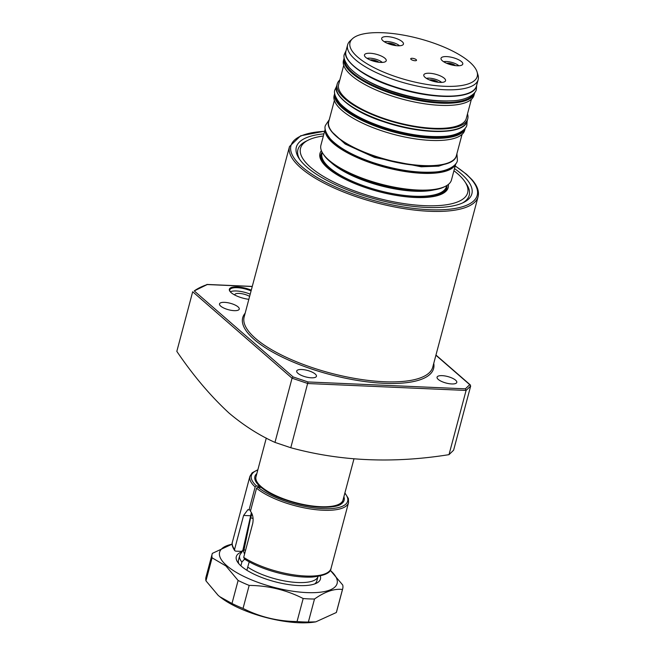 <?xml version="1.0" encoding="UTF-8"?>
<svg xmlns="http://www.w3.org/2000/svg" width="655" height="655" viewBox="0 0 655 655"><rect width="100%" height="100%" fill="white"/><g stroke="black" fill="none" stroke-linecap="round" stroke-linejoin="round"><path stroke-width="0.98" d="M248.843 299.335A15.614 5.125 -165.1 0 1 231.174 292.662A15.614 5.125 -165.1 0 1 229.84 291.205A15.614 5.125 -165.1 0 1 234.867 286.898A15.614 5.125 -165.1 0 1 251.291 290.149M251.086 290.902A15.008 4.929 14.9 0 0 229.79 289.936A15.008 4.929 14.9 0 0 230.069 291.524M322.465 162.456A65.148 21.394 -165.1 0 1 320.844 154.842A65.148 21.394 -165.1 0 1 322.129 152.247M448.364 184.44A66.352 21.787 -165.1 0 1 442.264 193.814A66.352 21.787 -165.1 0 1 386.041 193.405A66.352 21.787 -165.1 0 1 327.697 168.032A66.352 21.787 -165.1 0 1 322.023 161.818A66.352 21.787 -165.1 0 1 321.392 150.65M453.931 170.742A86.468 28.386 -165.1 0 1 457.591 173.714A86.468 28.386 -165.1 0 1 464.976 181.812A86.468 28.386 -165.1 0 1 415.622 205.048A86.468 28.386 -165.1 0 1 310.601 167.287A86.468 28.386 -165.1 0 1 308.284 140.113A86.468 28.386 -165.1 0 1 323.373 136.003M464.976 181.812L466.483 184.08A88.638 29.107 -165.1 0 1 462.455 203.009M454.496 168.605A90.816 29.819 -165.1 0 1 461.292 173.87A90.816 29.819 -165.1 0 1 463.715 202.411A90.816 29.819 -165.1 0 1 386.761 201.855A90.816 29.819 -165.1 0 1 306.9 167.123A90.816 29.819 -165.1 0 1 299.139 158.616A90.816 29.819 -165.1 0 1 323.938 133.866M299.941 159.771A88.638 29.107 -165.1 0 1 305.844 141.341L308.284 140.113M230.29 291.794A15.008 4.929 -165.1 0 1 250.21 294.185M234.686 294.987A9.006 2.956 -165.1 0 1 240.139 293.481A9.006 2.956 -165.1 0 1 249.629 296.396M438.252 379.417A10.21 3.349 -165.1 0 1 437.065 377.174A10.21 3.349 -165.1 0 1 444.884 375.937A10.21 3.349 -165.1 0 1 455.602 380.178A10.21 3.349 -165.1 0 1 456.789 382.422A10.21 3.349 -165.1 0 1 448.97 383.658A10.21 3.349 -165.1 0 1 438.252 379.417M297.894 373.284A10.21 3.349 -165.1 0 1 296.707 371.033A10.21 3.349 -165.1 0 1 304.526 369.797A10.21 3.349 -165.1 0 1 315.243 374.038A10.21 3.349 -165.1 0 1 316.439 376.281A10.21 3.349 -165.1 0 1 308.611 377.526A10.21 3.349 -165.1 0 1 297.894 373.284M220.702 306.122A10.21 3.349 -165.1 0 1 219.515 303.879A10.21 3.349 -165.1 0 1 227.342 302.643A10.21 3.349 -165.1 0 1 238.06 306.884A10.21 3.349 -165.1 0 1 239.247 309.127A10.21 3.349 -165.1 0 1 231.428 310.364A10.21 3.349 -165.1 0 1 220.702 306.122M435.96 355.043L470.347 384.96L469.725 384.657L470.683 386L453.604 450.214L449.002 454.652L466.09 390.437L465.402 388.833L469.725 384.657L435.902 355.239M252.257 286.513L207.25 284.548A157.921 51.851 14.9 0 0 194.257 290.91L293.129 376.936L308.022 381.955L290.787 447.733C340.444 461.292 393.18 463.593 449.002 454.652M290.787 447.733L274.969 442.403L292.048 378.197L192.693 291.745L176.825 351.367C193.192 375.511 210.632 396.111 229.16 413.182C243.832 425.513 259.102 435.256 274.969 442.403M446.931 185.455A65.148 21.394 -165.1 0 1 446.759 188.345A65.148 21.394 -165.1 0 1 441.576 194.142M207.25 284.548L194.257 290.91M293.129 376.936L292.048 378.197L307.875 383.527L466.09 390.437L470.683 386M245.469 550.691A37.982 12.47 -165.1 0 1 245.216 550.192A9.006 2.956 14.9 0 0 244.028 549.807L250.603 517.818L252.011 513.913M353.954 458.926L343.023 499.97A45.031 14.787 -165.1 0 1 342.958 500.224A45.031 14.787 -165.1 0 1 320.557 506.708A45.031 14.787 -165.1 0 1 275.976 495.688A45.031 14.787 -165.1 0 1 255.925 477.061A45.031 14.787 -165.1 0 1 255.99 476.815L266.29 438.08M314.646 583.957A40.528 13.305 14.9 0 0 316.799 581.026L318.011 576.474A40.528 13.305 -165.1 0 1 297.796 582.532A40.528 13.305 -165.1 0 1 247.729 567.099L246.886 570.276M240.876 565.822L241.883 562.015A40.528 13.305 -165.1 0 1 239.681 555.62A40.528 13.305 -165.1 0 1 240.426 554.081L243.783 549.488M244.593 553.983A37.982 12.47 -165.1 0 1 243.848 549.881L243.906 549.651M241.883 562.015L244.593 559.157M244.028 549.807A41.429 13.599 -165.1 0 1 243.218 548.702M249.203 561.867L247.729 567.099M320.303 576.023A43.533 14.295 -165.1 0 1 316.529 583.163A43.533 14.295 -165.1 0 1 279.644 582.893A43.533 14.295 -165.1 0 1 241.359 566.248A43.533 14.295 -165.1 0 1 237.642 562.17A43.533 14.295 -165.1 0 1 242.113 551.764M239.681 555.62L238.461 560.189A40.528 13.305 14.9 0 0 238.878 563.791M232.157 544.141L212.351 553.369A67.547 22.18 14.9 0 0 212.138 554.056L206.006 577.08A67.547 22.18 14.9 0 0 205.957 580.846L218.131 595.329L220.342 597.147A60.792 19.961 14.9 0 0 314.163 622.111L315.767 621.865L336.351 612.507A67.547 22.18 14.9 0 0 336.564 611.819L342.696 588.796A67.547 22.18 14.9 0 0 342.745 585.038L330.235 570.268M219.761 596.689L231.985 603.492A67.547 22.18 14.9 0 0 243.046 608.429C259.83 616.961 277.835 621.333 297.051 621.546A67.547 22.18 14.9 0 0 308.374 622.037L315.767 621.865M232.157 544.19A60.792 19.961 14.9 0 0 226.687 565.609A60.792 19.961 14.9 0 0 306.614 592.587A60.792 19.961 14.9 0 0 330.226 570.292M231.985 603.492L238.117 580.461L225.942 565.977L212.089 557.814L205.957 580.846M238.117 580.461A67.547 22.18 14.9 0 0 249.17 585.406L243.046 608.429M297.051 621.546L303.175 598.523C286.391 589.991 268.386 585.619 249.17 585.406M303.175 598.523A67.547 22.18 14.9 0 0 314.498 599.014L308.374 622.037M336.351 612.507L342.475 589.484C334.312 588.46 324.986 591.637 314.498 599.014M342.475 589.484A67.547 22.18 14.9 0 0 342.696 588.796M212.138 554.056A67.547 22.18 14.9 0 0 212.089 557.814M257.792 470.044A49.837 16.367 14.9 0 0 256.465 485.928L255.147 486.984A51.041 16.76 -165.1 0 1 249.891 476.365L232.394 542.135A51.041 16.76 14.9 0 0 234.572 549.43L234.76 550.675L235.694 551.142L241.515 551.395L242.858 550.347L251.373 512.578M260.297 487.263L259.577 486.067A46.177 15.163 -165.1 0 1 256.85 473.573M255.704 478.117C255.393 480.614 256.85 483.333 260.092 486.272L256.465 485.928M234.572 549.43L243.611 515.452L247.917 509.639L249.031 509.975L255.147 486.984M344.907 492.904L348.411 498.594L348.542 502.614A51.041 16.76 -165.1 0 1 310.142 508.91A51.041 16.76 -165.1 0 1 256.555 488.204L250.439 511.195C252.863 514.371 253.632 518.433 252.74 523.386L243.693 557.364A51.041 16.76 14.9 0 0 296.535 575.237A51.041 16.76 14.9 0 0 331.037 568.384C330.775 572.871 324.43 575.77 312.001 577.088C301.824 577.505 290.312 576.048 277.474 572.724C264.137 569.146 253.035 564.536 244.176 558.879M256.555 488.204L257.865 487.156L261.46 487.467C279.947 504.882 342.295 513.561 342.622 501.247M249.031 509.975L250.742 510.048M244.814 559.083L243.693 557.364M412.814 60.293A3.005 0.982 14.9 0 0 416.523 60.285A3.005 0.982 14.9 0 0 414.435 58.729A3.005 0.982 14.9 0 0 410.726 58.737A3.005 0.982 14.9 0 0 412.814 60.293M389.529 44.139A11.258 3.693 14.9 0 0 403.455 44.09A11.258 3.693 14.9 0 0 395.62 38.252A11.258 3.693 14.9 0 0 381.693 38.301A11.258 3.693 14.9 0 0 389.529 44.139M372.302 60.776A11.258 3.693 14.9 0 0 386.229 60.735A11.258 3.693 14.9 0 0 378.394 54.897A11.258 3.693 14.9 0 0 364.467 54.938A11.258 3.693 14.9 0 0 372.302 60.776M431.629 80.77A11.258 3.693 14.9 0 0 445.556 80.721A11.258 3.693 14.9 0 0 437.72 74.883A11.258 3.693 14.9 0 0 423.793 74.932A11.258 3.693 14.9 0 0 431.629 80.77M448.855 64.124A11.258 3.693 14.9 0 0 462.782 64.075A11.258 3.693 14.9 0 0 454.947 58.238A11.258 3.693 14.9 0 0 441.02 58.287A11.258 3.693 14.9 0 0 448.855 64.124M445.433 186.29L444.09 186.962A66.352 21.787 -165.1 0 1 367.971 180.985A66.352 21.787 -165.1 0 1 323.848 154.973L323.013 153.712A67.547 22.18 14.9 0 0 367.938 180.207A67.547 22.18 14.9 0 0 445.433 186.29A67.547 22.18 14.9 0 0 451.483 179.92L455.79 163.742M325.232 129.002L320.925 145.181A67.547 22.18 14.9 0 0 323.013 153.712M395.825 76.709A65.819 21.607 -165.1 0 1 352.431 38.743A65.819 21.607 -165.1 0 1 431.432 42.313A65.819 21.607 -165.1 0 1 477.053 71.903A65.819 21.607 -165.1 0 1 395.825 76.709M477.053 71.903L477.994 74.965A67.547 22.18 -165.1 0 1 478.175 79.623A67.547 22.18 -165.1 0 1 394.621 79.902A67.547 22.18 -165.1 0 1 347.617 44.884A67.547 22.18 -165.1 0 1 350.089 40.929L352.431 38.743M344.047 58.311A67.547 22.18 -165.1 0 0 391.051 93.329A67.547 22.18 -165.1 0 0 474.605 93.051L474.015 95.237A67.547 22.18 -165.1 0 1 390.47 95.524A67.547 22.18 -165.1 0 1 343.457 60.506L344.211 57.755M471.371 99.347L466.294 118.424A66.049 21.689 -165.1 0 1 384.6 118.702A66.049 21.689 -165.1 0 1 338.643 84.454L343.711 65.377M467.49 113.929A67.547 22.18 -165.1 0 1 467.744 118.809A67.547 22.18 -165.1 0 1 384.198 119.095A67.547 22.18 -165.1 0 1 337.186 84.069A67.547 22.18 -165.1 0 1 339.839 79.959M334.713 93.387A67.547 22.18 -165.1 0 0 381.718 128.413A67.547 22.18 -165.1 0 0 465.271 128.126L464.682 130.32A67.547 22.18 -165.1 0 1 381.136 130.599A67.547 22.18 -165.1 0 1 334.124 95.581L334.721 93.346M399.525 45.768A9.309 3.054 14.9 0 0 395.726 43.525A9.309 3.054 14.9 0 0 384.264 41.715M387.367 43.32A5.199 1.711 -165.1 0 1 388.808 43.181A5.199 1.711 -165.1 0 1 393.851 44.311A5.199 1.711 -165.1 0 1 396.038 45.621M394.752 45.441L393.851 44.311L388.808 43.181L388.21 43.656M393.606 45.228L393.851 44.311M388.636 43.819L388.808 43.181M382.299 62.413A9.309 3.054 14.9 0 0 378.492 60.17A9.309 3.054 14.9 0 0 367.037 58.352M370.14 59.957A5.199 1.711 -165.1 0 1 371.581 59.826A5.199 1.711 -165.1 0 1 376.625 60.956A5.199 1.711 -165.1 0 1 378.811 62.266M377.526 62.086L376.625 60.956L371.581 59.826L370.976 60.301M376.379 61.873L376.625 60.956M371.41 60.465L371.581 59.826M458.852 65.762A9.309 3.054 14.9 0 0 455.053 63.51A9.309 3.054 14.9 0 0 443.599 61.701M446.694 63.306A5.199 1.711 -165.1 0 1 448.143 63.175A5.199 1.711 -165.1 0 1 453.178 64.296A5.199 1.711 -165.1 0 1 455.364 65.615M454.087 65.434L453.178 64.296L448.143 63.175L447.537 63.65M452.933 65.222L453.178 64.296M447.971 63.813L448.143 63.175M441.626 82.399A9.309 3.054 14.9 0 0 437.827 80.156A9.309 3.054 14.9 0 0 426.372 78.346M429.467 79.951A5.199 1.711 -165.1 0 1 430.908 79.812A5.199 1.711 -165.1 0 1 435.952 80.942A5.199 1.711 -165.1 0 1 438.138 82.26M436.86 82.072L435.952 80.942L430.908 79.812L430.31 80.287M435.706 81.859L435.952 80.942M430.744 80.45L430.908 79.812M478.093 196.688A97.57 32.038 -165.1 0 1 403.333 208.511A97.57 32.038 -165.1 0 1 300.866 167.967A97.57 32.038 -165.1 0 1 289.51 146.507L244.151 316.963A97.57 32.038 14.9 0 0 255.507 338.43A97.57 32.038 14.9 0 0 357.974 378.967A97.57 32.038 14.9 0 0 432.742 367.144L478.093 196.688C479.362 191.383 477.298 185.692 471.919 179.609L466.507 174.271L455.209 165.936M324.618 131.319A96.375 31.645 14.9 0 0 302.176 166.919A96.375 31.645 14.9 0 0 429.14 209.698A96.375 31.645 14.9 0 0 466.008 174.083A96.375 31.645 14.9 0 0 455.176 166.059M433.741 363.369A98.774 32.431 -165.1 0 1 365.171 381.587A98.774 32.431 -165.1 0 1 254.197 339.478A98.774 32.431 -165.1 0 1 245.158 313.188M308.022 381.955L465.402 388.833M253.117 518.514A9.006 2.956 14.9 0 0 250.603 517.818M434.101 189.884A62.651 20.567 -165.1 0 1 332.11 163.414A62.651 20.567 -165.1 0 1 331.062 162.473M446.653 185.619L446.342 187.584A64.55 21.197 -165.1 0 1 396.881 195.403A64.55 21.197 -165.1 0 1 329.097 168.581A64.55 21.197 -165.1 0 1 321.589 154.383L320.68 157.798M322.317 152.582A64.37 21.132 14.9 0 0 329.498 167.655A64.37 21.132 14.9 0 0 398.477 194.617A64.37 21.132 14.9 0 0 446.595 185.652M343.891 496.736A46.177 15.163 -165.1 0 1 314.261 506.626A46.177 15.163 -165.1 0 1 260.977 487.287M257.865 487.156A49.837 16.367 14.9 0 0 320.287 508.517A49.837 16.367 14.9 0 0 344.833 493.199M243.611 515.452L250.398 515.747M455.749 163.799A67.547 22.18 -165.1 0 1 372.384 163.488A67.547 22.18 -165.1 0 1 325.24 129.076M326.485 133.284A66.949 21.983 14.9 0 0 372.695 162.784A66.949 21.983 14.9 0 0 452.58 166.837M328.72 121.724A66.049 21.689 14.9 0 0 374.685 155.972A66.049 21.689 14.9 0 0 456.379 155.694C453.858 169.383 411.602 169.17 374.652 156.381C344.784 146.9 324.79 130.026 328.72 121.724L334.377 100.461M335.237 95.761A66.949 21.983 14.9 0 0 382.021 127.7A66.949 21.983 14.9 0 0 463.634 129.919M336.604 86.263A67.547 22.18 14.9 0 0 383.609 121.281A67.547 22.18 14.9 0 0 467.162 121.003C464.592 134.987 421.37 134.783 383.584 121.699C352.799 112.005 332.453 94.402 336.604 86.263L337.186 84.069M448.159 100.968A63.494 20.845 -165.1 0 1 392.296 91.725A63.494 20.845 -165.1 0 1 363.05 78.322M344.53 59.449A66.949 21.983 14.9 0 0 391.354 92.625A66.949 21.983 14.9 0 0 473.606 93.796M345.938 51.188A67.547 22.18 14.9 0 0 392.943 86.206A67.547 22.18 14.9 0 0 476.496 85.92C473.925 99.912 430.703 99.699 392.918 86.616C362.133 76.93 341.787 59.327 345.938 51.188L347.617 44.884M450.124 162.088A65.451 21.492 -165.1 0 1 374.701 156.357M460.768 127.537A66.949 21.983 -165.1 0 1 383.625 121.674M470.102 92.461A66.949 21.983 -165.1 0 1 392.959 86.599M252.281 286.423L206.906 284.434M324.651 131.197L300.653 135.79L289.51 146.507M446.342 187.584L445.433 190.99M321.589 154.383L322.293 152.533M257.873 469.741L252.167 472.787L249.891 476.365M348.542 502.614L331.037 568.384M234.76 550.675C232.328 546.966 231.542 544.117 232.394 542.135M462.037 134.422L456.379 155.694M467.744 118.809L467.162 121.003M478.175 79.623L476.496 85.92M474.605 93.051L474.728 92.478M476.643 85.387L476.373 89.088C476.21 93.559 467.31 100.24 452.605 100.772C434.543 101.73 414.287 98.545 391.837 91.209C371.999 84.405 357.843 76.553 349.361 67.637C344.612 61.496 342.991 56.944 344.473 53.997L346.077 50.648M467.154 121.044L466.884 124.745C466.72 129.215 457.82 135.888 443.116 136.42C425.062 137.378 404.806 134.193 382.348 126.857C362.518 120.061 348.362 112.201 339.88 103.293C335.131 97.145 333.501 92.601 334.992 89.645L336.596 86.304M456.928 153.63L457.395 160.393C457.239 164.872 448.331 171.544 433.626 172.077C415.573 173.035 395.317 169.85 372.859 162.514C353.029 155.718 338.872 147.858 330.39 138.942C325.641 132.801 324.012 128.249 325.502 125.301L329.269 119.668M448.962 162.817L438.694 166.133L421.239 166.796L374.57 157.454L345.193 144.043L331.618 131.598"/></g></svg>
